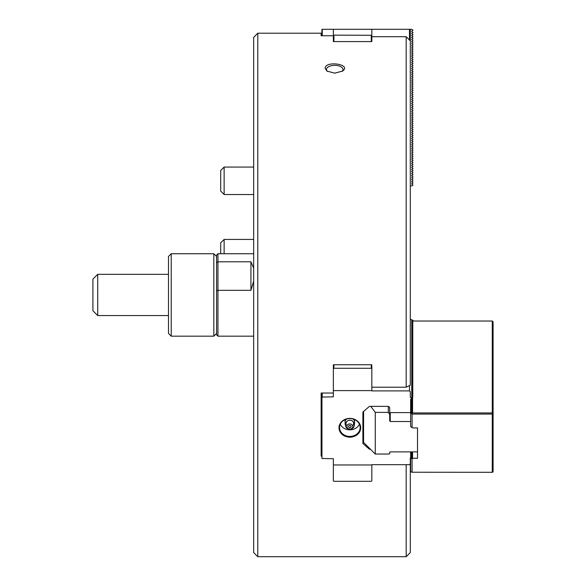 <?xml version="1.0" encoding="UTF-8"?>
<svg xmlns="http://www.w3.org/2000/svg" width="586" height="586" viewBox="0 0 586 586"><rect width="100%" height="100%" fill="white"/><g stroke="black" fill="none" stroke-linecap="round" stroke-linejoin="round"><path stroke-width="0.88" d="M410.303 185.938L411.606 185.938L413.049 185.103L411.606 183.872L413.049 183.037L411.606 181.814L413.049 180.979L411.606 179.748L413.049 178.92L411.606 177.69L413.049 176.855L411.606 175.632L413.049 174.796L411.606 173.566L413.049 172.738L411.606 171.508L413.049 170.673L411.606 169.449L413.049 168.614L411.606 167.384L413.049 166.556L411.606 165.325L413.049 164.49L411.606 163.267L413.049 162.432L411.606 161.201L413.049 160.366L411.606 159.143L413.049 158.308L411.606 157.077L413.049 156.25L411.606 155.019L413.049 154.184L411.606 152.961L413.049 152.126L411.606 150.895L413.049 150.067L411.606 148.837L413.049 148.002L411.606 146.778L413.049 145.943L411.606 144.713L413.049 143.885L411.606 142.654L413.049 141.819L411.606 140.596L413.049 139.761L411.606 138.53L413.049 137.695L411.606 136.472L413.049 135.637L411.606 134.406L413.049 133.579L411.606 132.348L413.049 131.513L411.606 130.29L413.049 129.455L411.606 128.224L413.049 127.396L411.606 126.166L413.049 125.331L411.606 124.107L413.049 123.272L411.606 122.042L413.049 121.214L411.606 119.984L413.049 119.148L411.606 117.925L413.049 117.09L411.606 115.86L413.049 115.032L411.606 113.801L413.049 112.966L411.606 111.736L413.049 110.908L411.606 109.677L413.049 108.842L411.606 107.619L413.049 106.784L411.606 105.553L413.049 104.726L411.606 103.495L413.049 102.66L411.606 101.437L413.049 100.602L411.606 99.371L413.049 98.543L411.606 97.313L413.049 96.478L411.606 95.254L413.049 94.419L411.606 93.189L413.049 92.361L411.606 91.13L413.049 90.295L411.606 89.072L413.049 88.237L411.606 87.006L413.049 86.171L411.606 84.948L413.049 84.113L411.606 82.882L413.049 82.055L411.606 80.824L413.049 79.989L411.606 78.766L413.049 77.931L411.606 76.7L413.049 75.872L411.606 74.642L413.049 73.807L411.606 72.583L413.049 71.748L411.606 70.518L413.049 69.69L411.606 68.459L413.049 67.624L411.606 66.401L413.049 65.566L411.606 64.335L413.049 63.5L411.606 62.277L413.049 61.442L411.606 60.212L413.049 59.384L411.606 58.153L413.049 57.318L411.606 56.095L413.049 55.26L411.606 54.029L413.049 53.201L411.606 51.971L413.049 51.136L411.606 49.913L413.049 49.078L411.606 47.847L413.049 47.019L411.606 45.789L413.049 44.954L411.606 43.73L413.049 42.895L411.606 41.665L413.049 40.83L411.606 39.606L413.049 38.771L411.606 37.541L413.049 36.713L411.606 35.482L413.049 34.647L411.606 33.424L413.049 32.589L411.606 31.358L413.049 30.135L411.606 29.3L410.303 29.3L410.303 40.881A26725.27 26725.27 45.4 0 0 409.482 40.046L406.179 36.698L406.179 387.2L409.482 385.522L409.482 390.899L371.832 390.899L371.832 368.821L371.282 368.272L371.282 364.763M371.832 41.584L333.361 41.584M410.303 40.881L410.303 385.105A26725.27 13362.639 180 0 1 409.482 385.522M371.832 365.723L371.832 368.821M371.282 368.272L333.91 368.272L333.361 368.821L333.361 364.763L371.832 364.763M333.361 365.723L333.361 364.763M410.647 458.032L410.303 458.882M341.938 71.477A8.241 4.124 0 0 0 342.978 69.47A8.241 4.124 0 0 0 334.738 65.346A8.241 4.124 0 0 0 326.49 69.47A8.241 4.124 0 0 0 327.537 71.477M325.12 68.276L326.929 71.089L334.738 73.147L342.539 71.089C352.171 64.255 325.215 60.358 325.12 68.276M257.789 33.212L257.789 556.7L253.672 552.576L253.672 37.336L257.789 33.212L321.135 33.212L321.135 35.753L333.361 35.753M321.685 456.091L321.135 456.091L321.135 393.023L333.361 393.023M257.789 556.7L406.179 556.7L410.303 552.576L410.303 463.907L409.482 464.669L371.832 464.669L371.832 480.908L371.282 481.311L333.91 481.311L333.361 480.908L333.361 458.721L321.956 458.486L321.956 397.081L321.956 458.486M406.179 556.7L406.179 464.669M371.832 387.2L406.179 387.2M371.832 36.698L406.179 36.698M333.361 35.138L333.361 29.3L371.832 29.3L371.832 35.138L371.282 35.285L333.361 35.138L333.361 41.335M333.361 368.821L333.361 396.847L321.956 397.081M333.361 29.3L321.956 29.3L321.685 35.753M409.482 40.046L409.482 29.3L371.832 29.3M410.303 29.3L409.482 29.3M333.91 35.285L333.91 41.584M371.282 35.285L371.282 41.584M371.832 35.138L371.832 41.335M322.234 29.3L322.234 35.753M321.685 397.183L321.685 393.023M340.276 424.213A10.306 8.922 180 0 0 349.849 429.838A10.306 8.922 180 0 0 359.423 424.213M389.697 412.134A0.549 0.476 0 0 0 390.247 412.61L390.247 421.532L389.697 420.843L389.697 408.032A1.926 1.663 180 0 0 387.771 406.362L369.766 406.362A0.828 0.711 180 0 0 369.187 406.574L363.144 411.812A0.828 0.711 180 0 0 362.902 412.31L362.902 443.258A0.828 0.711 0 0 0 363.144 443.756L369.187 448.993A0.828 0.711 0 0 0 369.766 449.198L370.374 449.198M412.192 321.802L412.815 321.099L411.606 320.469L413.049 320.388L413.049 321.025M412.192 322.835L412.815 322.124L411.606 321.502L412.815 321.436M412.192 323.86L412.815 323.157L411.606 322.534L412.815 322.461M412.192 324.893L412.815 324.19L411.606 323.56L412.815 323.494M412.192 325.926L412.815 325.215L411.606 324.593L412.815 324.527M412.192 326.959L412.815 326.248L411.606 325.626L412.815 325.552M412.192 327.984L412.815 327.281L411.606 326.651L412.815 326.585M412.192 329.017L412.815 328.307L411.606 327.684L412.815 327.618M412.192 330.05L412.815 329.339L411.606 328.717L412.815 328.643M412.192 331.075L412.815 330.372L411.606 329.742L412.815 329.676M412.192 332.108L412.815 331.398L411.606 330.775L412.815 330.709M412.192 333.141L412.815 332.43L411.606 331.808L412.815 331.735M412.192 334.166L412.815 333.463L411.606 332.833L412.815 332.767M412.192 335.199L412.815 334.496L411.606 333.866L412.815 333.8M412.192 336.232L412.815 335.522L411.606 334.899L412.815 334.826M412.192 337.258L412.815 336.554L411.606 335.925L412.815 335.859M412.192 338.29L412.815 337.587L411.606 336.957L412.815 336.891M412.192 339.323L412.815 338.613L411.606 337.99L412.815 337.917M412.192 340.349L412.815 339.646L411.606 339.016L412.815 338.95M412.192 341.382L412.815 340.678L411.606 340.048L412.815 339.983M412.192 342.414L412.815 341.704L411.606 341.081L412.815 341.015M412.192 343.44L412.815 342.737L411.606 342.107L412.815 342.041M412.192 344.473L412.815 343.77L411.606 343.14L412.815 343.074M412.192 345.506L412.815 344.795L411.606 344.172L412.815 344.107M412.192 346.531L412.815 345.828L411.606 345.205L412.815 345.132M412.192 347.564L412.815 346.861L411.606 346.231L412.815 346.165M412.192 348.597L412.815 347.886L411.606 347.264L412.815 347.198M412.192 349.63L412.815 348.919L411.606 348.296L412.815 348.223M412.192 350.655L412.815 349.952L411.606 349.322L412.815 349.256M412.192 351.688L412.815 350.977L411.606 350.355L412.815 350.289M412.192 352.721L412.815 352.01L411.606 351.388L412.815 351.314M412.192 353.746L412.815 353.043L411.606 352.413L412.815 352.347M412.192 354.779L412.815 354.069L411.606 353.446L412.815 353.38M412.192 355.812L412.815 355.101L411.606 354.479L412.815 354.405M412.192 356.837L412.815 356.134L411.606 355.504L412.815 355.438M412.192 357.87L412.815 357.167L411.606 356.537L412.815 356.471M412.192 358.903L412.815 358.192L411.606 357.57L412.815 357.497M412.192 359.929L412.815 359.225L411.606 358.595L412.815 358.529M412.192 360.961L412.815 360.258L411.606 359.628L412.815 359.562M412.192 361.994L412.815 361.284L411.606 360.661L412.815 360.588M412.192 363.02L412.815 362.316L411.606 361.687L412.815 361.621M412.192 364.053L412.815 363.349L411.606 362.719L412.815 362.653M412.192 365.085L412.815 364.375L411.606 363.752L412.815 363.686M412.192 366.111L412.815 365.408L411.606 364.778L412.815 364.712M412.192 367.144L412.815 366.44L411.606 365.81L412.815 365.745M412.192 368.176L412.815 367.466L411.606 366.843L412.815 366.777M412.192 369.202L412.815 368.499L411.606 367.876L412.815 367.803M412.192 370.235L412.815 369.532L411.606 368.902L412.815 368.836M412.192 371.268L412.815 370.557L411.606 369.934L412.815 369.869M412.192 372.3L412.815 371.59L411.606 370.967L412.815 370.894M412.192 373.326L412.815 372.623L411.606 371.993L412.815 371.927M412.192 374.359L412.815 373.648L411.606 373.026L412.815 372.96M412.192 375.392L412.815 374.681L411.606 374.058L412.815 373.985M412.192 376.417L412.815 375.714L411.606 375.084L412.815 375.018M412.192 377.45L412.815 376.739L411.606 376.117L412.815 376.051M412.192 378.483L412.815 377.772L411.606 377.15L412.815 377.076M412.192 379.508L412.815 378.805L411.606 378.175L412.815 378.109M412.192 380.541L412.815 379.838L411.606 379.208L412.815 379.142M412.192 381.574L412.815 380.863L411.606 380.241L412.815 380.168M412.192 382.599L412.815 381.896L411.606 381.266L412.815 381.2M412.192 383.632L412.815 382.929L411.606 382.299L412.815 382.233M412.192 384.665L412.815 383.955L411.606 383.332L412.815 383.259M412.192 385.691L412.815 384.987L411.606 384.357L412.815 384.291M412.192 386.723L412.815 386.02L411.606 385.39L412.815 385.324M412.192 387.756L412.815 387.046L411.606 386.423L412.815 386.35M412.192 388.782L412.815 388.078L411.606 387.449L412.815 387.383M412.192 389.815L412.815 389.111L411.606 388.481L412.815 388.415M412.192 390.847L412.815 390.137L411.606 389.514L412.815 389.448M412.192 391.873L412.815 391.17L411.606 390.547L412.815 390.474M412.192 392.906L412.815 392.202L411.606 391.573L412.815 391.507M412.192 393.938L412.815 393.228L411.606 392.605L412.815 392.539M412.192 394.964L412.815 394.261L411.606 393.638L412.815 393.565M412.192 395.997L412.815 395.294L411.606 394.664L412.815 394.598M412.192 397.03L412.815 396.319L411.606 395.697L412.815 395.631M410.647 399.476L410.647 400.304L412.09 399.169L410.647 399.278L412.815 397.689L411.606 396.729L412.815 396.656M411.606 398.517L411.606 397.755L412.815 397.689M349.849 437.185A10.856 9.398 180 0 0 359.247 423.085A10.856 9.398 180 0 0 340.451 423.085A10.856 9.398 180 0 0 349.849 437.185M390.247 412.61L410.647 412.61M411.606 397.755L410.303 397.455L410.303 391.66L409.482 390.899M333.361 390.598L371.832 390.598M333.361 464.969L371.832 464.969M410.303 458.113L410.303 463.907M349.849 436.431A10.306 8.922 180 0 0 360.156 427.509A10.306 8.922 180 0 0 349.849 418.587A10.306 8.922 180 0 0 339.543 427.509A10.306 8.922 180 0 0 349.849 436.431M413.049 320.388L410.303 319.136M333.91 368.272L333.91 364.763M322.234 396.847L322.234 393.023M411.614 472.235L492.672 472.287L411.614 472.235L410.647 471.474L410.647 458.816L412.573 458.274L417.518 458.274L417.518 427.934L417.518 451.872L412.573 451.872L412.573 458.274M412.573 397.755L412.573 412.94L492.262 412.94L492.262 321.025L412.669 321.025M412.573 321.502L412.573 322M412.573 322.534L412.573 323.033M412.573 323.56L412.573 324.065M412.573 324.593L412.573 325.091M412.573 325.626L412.573 326.124M412.573 326.651L412.573 327.156M412.573 327.684L412.573 328.182M412.573 328.717L412.573 329.215M412.573 329.75L412.573 330.248M412.573 330.775L412.573 331.273M412.573 331.808L412.573 332.306M412.573 332.841L412.573 333.339M412.573 333.866L412.573 334.364M412.573 334.899L412.573 335.397M412.573 335.932L412.573 336.43M412.573 336.957L412.573 337.455M412.573 337.99L412.573 338.488M412.573 339.023L412.573 339.521M412.573 340.048L412.573 340.554M412.573 341.081L412.573 341.579M412.573 342.114L412.573 342.612M412.573 343.14L412.573 343.645M412.573 344.172L412.573 344.671M412.573 345.205L412.573 345.703M412.573 346.231L412.573 346.736M412.573 347.264L412.573 347.762M412.573 348.296L412.573 348.795M412.573 349.322L412.573 349.827M412.573 350.355L412.573 350.853M412.573 351.388L412.573 351.886M412.573 352.413L412.573 352.919M412.573 353.446L412.573 353.944M412.573 354.479L412.573 354.977M412.573 355.512L412.573 356.01M412.573 356.537L412.573 357.035M412.573 357.57L412.573 358.068M412.573 358.603L412.573 359.101M412.573 359.628L412.573 360.126M412.573 360.661L412.573 361.159M412.573 361.694L412.573 362.192M412.573 362.719L412.573 363.217M412.573 363.752L412.573 364.25M412.573 364.785L412.573 365.283M412.573 365.81L412.573 366.316M412.573 366.843L412.573 367.341M412.573 367.876L412.573 368.374M412.573 368.902L412.573 369.407M412.573 369.934L412.573 370.433M412.573 370.967L412.573 371.465M412.573 371.993L412.573 372.498M412.573 373.026L412.573 373.524M412.573 374.058L412.573 374.557M412.573 375.084L412.573 375.589M412.573 376.117L412.573 376.615M412.573 377.15L412.573 377.648M412.573 378.182L412.573 378.681M412.573 379.208L412.573 379.706M412.573 380.241L412.573 380.739M412.573 381.274L412.573 381.772M412.573 382.299L412.573 382.797M412.573 383.332L412.573 383.83M412.573 384.365L412.573 384.863M412.573 385.39L412.573 385.888M412.573 386.423L412.573 386.921M412.573 387.456L412.573 387.954M412.573 388.481L412.573 388.987M412.573 389.514L412.573 390.012M412.573 390.547L412.573 391.045M412.573 391.573L412.573 392.078M412.573 392.605L412.573 393.103M412.573 393.638L412.573 394.136M412.573 394.664L412.573 395.169M412.573 395.697L412.573 396.195M412.573 396.729L412.573 397.227M390.247 421.532L410.647 421.532M370.77 406.362L375.267 412.39L375.267 454.04L388.32 454.04L389.697 453.798L389.697 452.136L390.247 451.872L412.573 451.872M411.365 451.872L410.647 452.634L412.09 452.333L410.647 453.667L412.09 453.359L410.647 454.699L412.09 454.392L410.647 455.725L412.09 455.425L410.647 456.758L412.09 456.45L410.647 457.791L412.09 457.483L410.647 458.816M410.647 400.304L410.647 401.337L412.09 400.201L410.647 400.502M410.647 401.337L410.647 402.37L412.09 401.227L410.647 401.535M410.647 402.37L410.647 403.395L412.09 402.26L410.647 402.567M410.647 403.395L410.647 404.428L412.09 403.293L410.647 403.593M410.647 404.428L410.647 405.461L412.09 404.318L410.647 404.626M410.647 405.461L410.647 406.486L412.09 405.351L410.647 405.659M410.647 406.486L410.647 407.519L412.09 406.384L410.647 406.684M410.647 407.519L410.647 408.552L412.09 407.409L410.647 407.717M410.647 408.552L410.647 409.577L412.09 408.442L410.647 408.75M410.647 409.577L410.647 410.61L412.09 409.475L410.647 409.775M410.647 410.61L410.647 411.643L412.09 410.5L410.647 410.808M410.647 411.643L410.647 412.669L412.09 411.533L410.647 411.841M410.647 412.669L410.647 413.701L412.09 412.566L410.647 412.866M410.647 413.701L410.647 426.549L412.573 427.934L417.518 427.934M412.573 412.94L410.647 413.899M388.32 406.435L388.32 412.39L375.267 412.39M389.697 414.529L388.32 412.39M375.267 454.04L363.591 442.415L363.591 411.423M410.647 452.436L410.647 451.872M410.647 453.469L410.647 452.634M410.647 454.502L410.647 453.667M410.647 455.527L410.647 454.699M410.647 456.56L410.647 455.725M410.647 457.593L410.647 456.758M410.647 458.618L410.647 457.791M412.09 458.516L412.09 472.133M492.262 321.025L493.09 321.736L493.09 471.723L492.672 472.287M492.262 472.133L492.262 414.068L492.672 413.504L492.262 412.94M411.614 413.694L412.09 414.068L492.262 414.068M493.09 413.657L492.672 413.504M412.09 399.169L412.09 400.201M412.09 427.692L412.09 414.068M354.376 425.04L354.655 419.613M354.655 420.089L353.409 419.466A4.988 4.322 -0 0 1 354.655 421.334M345.037 420.089L345.037 421.334A4.988 4.322 -0 0 1 346.282 419.466L345.037 420.089L345.037 419.613M345.037 421.334L345.322 425.04M351.146 426.381A1.304 1.128 -0 0 1 348.545 426.381M349.849 427.612A1.304 1.128 -0 0 1 349.849 425.348A1.304 1.128 -0 0 1 349.849 427.612M349.849 429.04A2.959 2.564 -0 0 1 347.286 425.194A2.959 2.564 -0 0 1 352.413 425.194A2.959 2.564 -0 0 1 349.849 429.04M216.571 262.733L216.571 255.108L217.948 253.738L217.948 261.796A761.851 466.537 -63.4 0 0 216.571 262.733L216.571 333.427L213.824 336.174L171.229 336.174L171.229 253.738L168.482 256.485L168.482 333.427L171.229 336.174M216.571 256.485L213.824 253.738L213.824 336.174M92.91 302.859L92.91 279.156L97.723 274.343L97.723 315.568L92.91 310.756L92.91 302.859M216.571 287.506L216.571 290.766A761.851 466.537 -63.4 0 0 217.948 290.326L217.948 336.174L253.672 336.174M216.571 290.766L216.571 334.804L217.948 336.174M253.672 281.177L250.925 290.326L217.948 290.326L217.948 261.796L250.925 261.796L253.672 268.198M250.925 261.796L250.925 290.326M224.13 194.537L224.13 167.061L220.695 170.497L220.695 191.102L224.13 194.537L253.672 194.537M224.13 253.738L224.13 239.432L220.695 242.868L220.695 253.738M369.766 448.598L369.766 449.198M369.187 448.012L369.187 448.993M363.144 411.812L363.144 443.756M347.007 425.773A3.831 3.318 -0 0 1 347.183 421.166A3.831 3.318 -0 0 1 352.508 421.166A3.831 3.318 -0 0 1 352.691 425.773M354.655 423.656A4.988 4.322 -0 0 1 354.362 424.337M345.337 424.337A4.988 4.322 -0 0 1 345.037 423.656M348.773 426.923A1.377 1.377 0 0 0 350.919 426.923M349.849 429.296A4.534 4.534 0 0 0 353.776 422.491A4.534 4.534 0 0 0 345.923 422.491A4.534 4.534 0 0 0 349.849 429.296M213.824 253.738L171.229 253.738M168.482 274.343L97.723 274.343M168.482 315.568L97.723 315.568M217.948 253.738L253.672 253.738M224.13 167.061L253.672 167.061M224.13 239.432L253.672 239.432"/></g></svg>
